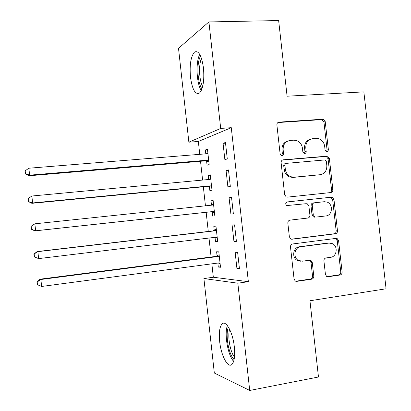 <?xml version="1.0" encoding="UTF-8"?>
<svg xmlns="http://www.w3.org/2000/svg" width="411" height="411" viewBox="0 0 411 411"><rect width="100%" height="100%" fill="white"/><g stroke="black" fill="none" stroke-linecap="round" stroke-linejoin="round"><path stroke-width="0.62" d="M326.935 151.659L328.04 151.022L328.379 149.671L325.229 121.61L323.18 119.175L279.064 122.124C277.584 122.391 276.86 123.351 276.896 125.001L280.102 153.735L281.36 155.394L282.419 155.399L283.2 154.824L283.564 153.652L283.138 149.727C283.035 144.451 285.337 141.363 290.032 140.475L293.695 140.187L296.316 140.47C299.763 141.697 301.797 144.256 302.419 148.14L302.83 151.818L304.114 153.478L304.731 153.55L305.599 153.185L306.185 152.162L305.799 147.862C305.692 142.643 307.937 139.591 312.53 138.718L318.51 138.666C321.972 139.838 324.027 142.386 324.664 146.311L325.07 149.948L326.365 151.602L326.935 151.659M326.478 151.628L327.079 150L323.94 122.031L321.9 119.611L277.887 122.56M281.699 155.471L282.388 153.765L281.972 150.061L283.138 149.727M304.335 153.529L304.977 151.859L304.566 148.201L305.799 147.862M219.674 341.515C218.822 332.571 219.638 326.704 222.125 323.909C225.922 319.794 232.878 332.427 234.321 346.853C235.159 355.88 234.352 361.752 231.891 364.459C227.833 368.595 221.026 355.34 219.674 341.515M190.488 77.165C189.486 64.887 190.807 56.548 194.454 52.151C198.57 50.08 201.58 55.372 203.481 68.026C204.447 80.515 203.132 88.853 199.53 93.04C195.312 94.982 192.297 89.696 190.488 77.165M325.435 274.445L326.642 276.449L328.112 276.767L340.056 275.01C341.464 274.64 342.147 273.644 342.106 272.015L338.597 240.743L337.205 238.621L335.946 238.395L292.658 243.959C291.188 244.314 290.469 245.326 290.5 246.985L294.071 279.007L295.201 280.975L296.829 281.36L311.687 279.182C313.131 278.802 313.84 277.785 313.798 276.135L312.283 262.562L311.035 260.517L309.565 260.204L302.219 261.216L298.16 260.317C292.704 257.26 294.533 247.227 300.605 246.77L329.098 243.055L332.581 243.702C338.274 246.359 336.845 256.783 330.696 257.301L326.005 257.944C324.582 258.303 323.883 259.305 323.919 260.944L325.435 274.445M211.85 263.836L213.33 277.245L248.357 281.679L231.28 127.677L220.697 128.417L188.865 142.191L178.513 48.328L208.901 21.932L220.697 128.417M248.357 281.679L237.841 283.194L249.718 390.45L214.326 373.018L203.907 278.56L237.841 283.194M208.901 21.932L278.643 20.55L287.094 96.21L363.853 91.869L386.068 288.784L309.951 300.76L318.468 377.01L249.718 390.45M330.804 192.548C332.216 192.24 332.905 191.274 332.864 189.656L329.365 158.456L327.541 156.113L283.266 159.807C281.792 160.1 281.067 161.076 281.103 162.73L284.664 194.675L286.21 196.915L287.433 197.126L330.804 192.548M333.979 199.576L337.482 230.812C337.523 232.436 336.835 233.417 335.427 233.756L292.129 239.217L290.685 238.919L289.365 236.818L287.839 223.127C287.808 221.467 288.527 220.466 290.002 220.126L307.793 218.051C309.242 217.717 309.945 216.731 309.909 215.087L308.902 206.111L307.377 203.892L306.19 203.697L286.755 205.567C285.255 204.062 285.409 202.849 287.222 201.94L331.328 197.188L332.386 197.342L333.979 199.576L332.658 199.731L336.152 230.859L337.482 230.812M233.926 241.385L236.412 241.36L234.583 224.858L232.112 225.028L233.926 241.385L236.382 241.082M215.04 237.45L215.498 241.576L217.666 241.555L215.96 226.142L213.807 226.291L214.259 230.412M228.495 169.907L226.076 170.555L227.889 186.892L230.319 186.383L228.495 169.907M209.41 186.532L209.867 190.653L211.989 190.206L210.288 174.819L208.182 175.389L208.634 179.504L210.684 178.389M231.28 127.677L198.338 141.476L199.756 154.336M200.522 161.276L202.597 180.069M203.342 186.779L205.443 205.824M206.158 212.302L208.274 231.455M208.999 238.041L211.095 257.009M206.599 161.102L207.057 165.217L209.153 164.564L207.452 149.183L205.372 149.964L205.798 153.842M225.454 142.458L223.065 143.352L224.874 159.674L227.278 158.923L225.454 142.458M212.225 211.984L212.682 216.104L214.825 215.867L213.124 200.47L210.992 200.83L211.449 204.95M214.825 215.873L212.682 216.104M233.366 213.859L231.537 197.372L229.091 197.783L230.905 214.126L233.366 213.854L230.905 214.126M217.866 263.04L218.313 267.063L220.507 267.253L218.801 251.83L216.623 251.768L217.08 255.894M236.947 268.666L239.459 268.881L237.63 252.364L235.133 252.292L236.947 268.666L239.397 268.326M213.33 277.245L203.907 278.56M198.338 141.476L188.865 142.191M205.372 149.964L207.524 149.789M223.065 143.352L225.531 143.162M208.182 175.389L210.329 175.189M226.076 170.555L228.542 170.334M210.992 200.83L213.139 200.609M229.091 197.783L231.552 197.527M215.498 241.576L217.64 241.314M218.313 267.063L220.455 266.775M310.516 139.185C306.385 140.392 304.402 143.398 304.566 148.201M287.911 140.973C283.78 142.257 281.802 145.289 281.972 150.061M329.905 192.646C331.066 192.173 331.615 191.243 331.549 189.846L328.06 158.754L326.247 156.416L282.372 160.085M326.385 161.662L325.127 160.028L324.52 159.956L286.205 163.378L285.244 164.015L284.885 164.97L285.326 169.311C285.861 172.851 287.649 175.312 290.685 176.699L294.132 177.208L320.174 174.706C324.726 173.745 326.94 170.678 326.817 165.499L326.385 161.662M285.948 163.46L284.664 163.794L283.96 164.467L283.713 165.674L284.89 165.397M320.123 174.716L292.935 177.444L289.498 176.935C286.467 175.559 284.684 173.108 284.15 169.579L283.713 165.674M291.358 239.181L334.102 233.792C335.51 233.453 336.193 232.477 336.152 230.859M286.96 201.991L331.328 197.188M325.938 215.934C332.396 215.523 333.475 204.447 327.3 202.155L324.346 201.703L314.379 202.798C312.941 203.116 312.242 204.097 312.278 205.736L313.28 214.701L314.749 216.885L315.982 217.095L325.938 215.934M314.379 202.798L313.115 202.942C311.682 203.26 310.983 204.236 311.019 205.87L312.278 205.736M314.713 217.188L313.485 216.977L312.021 214.804L311.019 205.87M332.658 199.731L331.071 197.501L330.012 197.347M300.508 261.201L296.937 260.261C291.502 257.214 293.32 247.217 299.383 246.764L327.793 243.06M295.668 281.222L310.423 279.059C311.867 278.679 312.571 277.672 312.535 276.022L311.019 262.495L309.303 260.24M326.981 276.629L338.715 274.908C340.118 274.538 340.796 273.541 340.76 271.918L337.261 240.759L335.412 238.467M207.915 153.334L206.692 153.771L28.862 168.222L29.613 175.168L28.934 175.78L205.315 160.871L208.855 161.831M207.874 152.984L206.348 153.796M25.487 173.581L25.189 170.806L24.932 171.068L25.23 173.832L25.487 173.581L29.613 175.168L207.396 160.182L208.696 160.413M25.189 170.806L28.862 168.222M28.934 175.78L25.23 173.832M210.745 178.97L209.523 179.422L31.863 196.011L32.613 202.957L31.909 203.327L208.125 186.317L211.66 187.241M28.487 201.344L28.189 198.564L27.917 198.729L28.215 201.493L32.613 202.957L210.232 185.839L211.531 186.055M27.917 198.729L31.863 196.011L28.189 198.564M31.909 203.327L28.215 201.493M213.581 204.627L212.364 205.094L34.868 223.815L35.618 230.771L34.884 230.89L210.941 211.783L214.47 212.667M213.494 203.81L210.879 205.253M31.488 229.122L31.185 226.343L30.907 226.41L31.205 229.179L35.618 230.771L213.073 211.516L214.367 211.716M30.907 226.41L34.868 223.815L31.185 226.343M34.884 230.89L31.205 229.179M202.001 88.827C197.347 83.156 196.422 62.308 200.609 56.091M201.493 58.393C198.456 64.743 199.145 80.546 202.68 86.49M199.746 54.391C195.523 62.03 196.484 83.515 201.287 90.569M234.08 359.646L232.256 357.154C227.694 349.715 225.577 332.889 228.47 327.182M229.636 329.314C227.581 335.402 229.667 349.499 233.592 355.89L234.46 357.21M227.396 325.625C224.529 332.771 227.026 350.989 232.035 359.235L233.587 361.5M214.706 237.353L217.285 238.108M216.304 229.246L213.052 230.895L37.124 251.578L37.874 251.645L38.629 258.606L215.914 237.209L217.208 237.394M216.422 230.299L215.2 230.782L37.874 251.645L33.897 254.106L34.2 256.88L34.488 256.926L34.19 254.142M34.488 256.926L38.629 258.606L34.2 256.88M33.897 254.106L37.124 251.578M218.102 263.009L220.101 263.569M219.12 254.702L215.867 256.392L40.103 279.182L40.884 279.495L41.634 286.462L218.755 262.922L220.044 263.091M219.263 255.991L218.041 256.49L40.884 279.495L37.196 281.967L36.892 281.828L37.19 284.602L37.493 284.746L37.196 281.967M41.634 286.462L37.493 284.746M36.892 281.828L40.103 279.182M327.079 150L328.379 149.671M282.388 153.765L283.554 153.442M304.977 151.859L306.21 151.536M277.913 122.555L279.064 122.124M321.289 119.565L322.568 119.128M323.94 122.031L325.229 121.61M282.562 159.987L283.266 159.807M325.414 156.324L326.709 156.021M328.06 158.754L329.365 158.456M331.549 189.846L332.864 189.656M284.15 169.579L285.326 169.311M292.935 177.444L294.132 177.208M318.9 174.947L320.174 174.706M334.102 233.792L335.427 233.756M291.635 239.228L292.129 239.217M312.021 214.804L313.28 214.701M299.383 246.764L300.605 246.77M311.019 262.495L312.283 262.562M312.535 276.022L313.798 276.135M310.423 279.059L311.687 279.182M295.715 281.242L296.829 281.36M337.261 240.759L338.597 240.743M340.76 271.918L342.106 272.015M338.715 274.908L340.056 275.01M327.13 276.68L328.112 276.767M206.949 153.735L207.576 153.514M205.315 160.871L207.396 160.182M206.23 160.978L208.326 160.29M209.235 179.453L210.406 179.155M208.125 186.317L210.232 185.839M209.045 186.414L211.156 185.936M211.11 205.135L213.247 204.812M210.941 211.783L213.073 211.516M211.855 211.87L213.997 211.603M213.925 230.607L216.083 230.494M213.052 230.895L215.2 230.782M214.835 237.337L216.833 237.286M216.741 256.089L218.924 256.187M215.867 256.392L218.041 256.49M218.744 262.922L219.674 262.989M321.9 119.611L323.18 119.175M326.247 156.416L327.541 156.113M289.498 176.935L290.685 176.699M313.485 216.977L314.749 216.885M331.071 197.501L332.386 197.342M296.937 260.261L298.16 260.317M309.776 260.461L311.035 260.517M335.874 238.642L337.205 238.621"/></g></svg>
